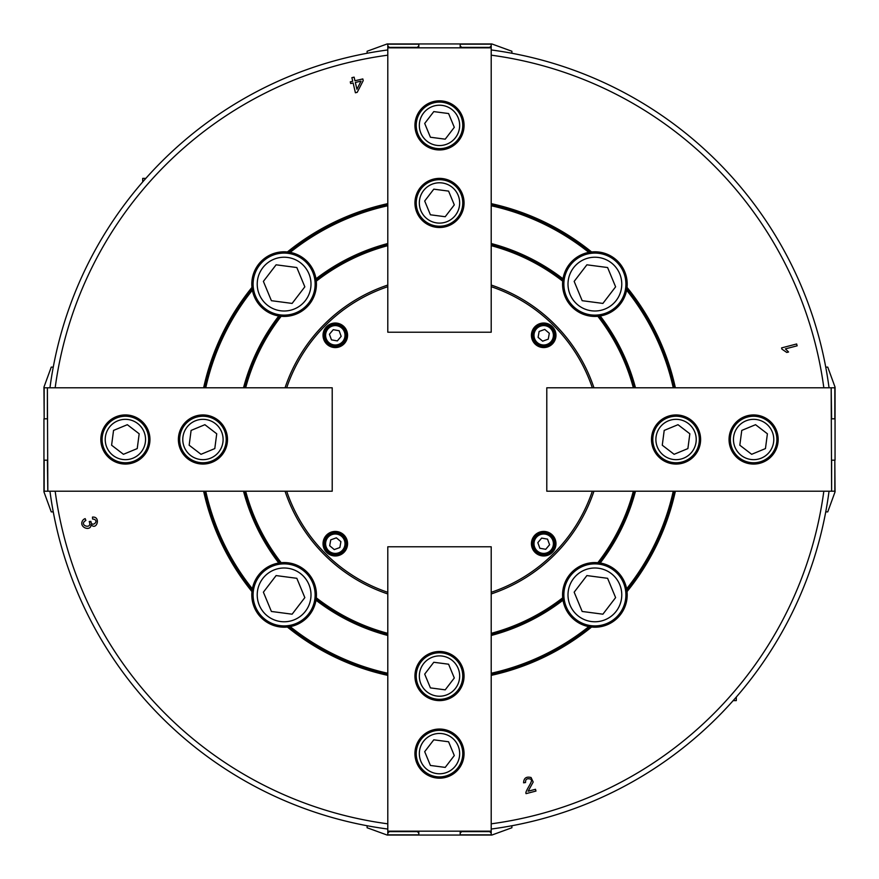 <?xml version="1.0" encoding="UTF-8"?>
<svg xmlns="http://www.w3.org/2000/svg" width="879" height="879" viewBox="0 0 879 879"><rect width="100%" height="100%" fill="white"/><g stroke="black" fill="none" stroke-linecap="round" stroke-linejoin="round"><path stroke-width="1.32" d="M361.027 81.143L355.347 82.461L356.929 89.273L361.027 81.143M352.732 81.275L351.886 77.66L354.116 77.143L354.951 80.758L362.818 78.934L363.214 80.626L357.215 92.339L355.402 92.767L353.127 82.978L350.677 83.549L350.281 81.846L352.732 81.275M91.042 524.697C91.141 531.751 78.747 527.741 82.461 520.862A288.048 36.017 45.2 0 1 85.175 518.632L85.867 520.434C77.704 525.213 92.833 530.158 89.208 521.533L90.878 521.357C91.669 528.521 100.7 519.819 92.592 519.028L92.482 517.094C101.173 516.259 96.745 531.048 91.042 524.697M523.587 782.826C523.785 778.102 526.279 776.333 531.07 777.519L533.19 782.035L528.136 791.21L535.498 789.298L535.959 791.067L526.038 793.649A3.395 3.395 0 0 1 525.917 792.309C528.037 786.452 534.333 779.618 529.927 778.97C526.873 778.223 525.4 779.409 525.532 782.53L523.587 782.826M781.892 349.106L781.574 347.908L796.649 343.975L797.132 345.81L785.386 348.886L788.573 351.985L786.793 352.457L781.892 349.106M675.369 491.207A241.461 241.461 0 0 1 627.035 591.611A32.314 32.314 0 0 1 588.82 626.628A32.314 32.314 0 0 1 563.01 600.203L562.835 599.038A32.314 32.314 0 0 1 599.038 562.835L600.203 563.01A32.314 32.314 0 0 1 627.035 591.611L626.628 588.82A239.396 239.396 0 0 0 673.248 491.207M599.269 562.868A32.314 32.314 0 0 1 599.972 562.978M562.978 599.972A32.314 32.314 0 0 1 562.868 599.269M491.207 634.407A201.654 201.654 0 0 0 562.835 599.038L562.703 597.83A200.621 200.621 0 0 1 491.207 633.341M633.341 491.207A200.621 200.621 0 0 1 597.83 562.703L599.038 562.835A201.654 201.654 0 0 0 634.407 491.207M491.207 673.248A239.396 239.396 0 0 0 588.82 626.628L591.611 627.035A241.461 241.461 0 0 1 491.207 675.369M387.793 675.369A241.461 241.461 0 0 1 287.389 627.035A32.314 32.314 0 0 1 252.372 588.82A32.314 32.314 0 0 1 278.797 563.01L279.962 562.835A32.314 32.314 0 0 1 316.165 599.038L315.99 600.203A32.314 32.314 0 0 1 287.389 627.035L290.18 626.628A239.396 239.396 0 0 0 387.793 673.248M316.132 599.269A32.314 32.314 0 0 1 316.022 599.972M279.028 562.978A32.314 32.314 0 0 1 279.731 562.868M244.593 491.207A201.654 201.654 0 0 0 279.962 562.835L281.17 562.703A200.621 200.621 0 0 1 245.659 491.207M387.793 633.341A200.621 200.621 0 0 1 316.297 597.83L316.165 599.038A201.654 201.654 0 0 0 387.793 634.407M205.752 491.207A239.396 239.396 0 0 0 252.372 588.82L251.965 591.611A241.461 241.461 0 0 1 203.631 491.207M203.631 387.793A241.461 241.461 0 0 1 251.965 287.389A32.314 32.314 0 0 1 290.18 252.372A32.314 32.314 0 0 1 315.99 278.797L316.165 279.962A32.314 32.314 0 0 1 279.962 316.165L278.797 315.99A32.314 32.314 0 0 1 251.965 287.389L252.372 290.18A239.396 239.396 0 0 0 205.752 387.793M279.731 316.132A32.314 32.314 0 0 1 279.028 316.022M316.022 279.028A32.314 32.314 0 0 1 316.132 279.731M387.793 244.593A201.654 201.654 0 0 0 316.165 279.962L316.297 281.17A200.621 200.621 0 0 1 387.793 245.659M245.659 387.793A200.621 200.621 0 0 1 281.17 316.297L279.962 316.165A201.654 201.654 0 0 0 244.593 387.793M387.793 205.752A239.396 239.396 0 0 0 290.18 252.372L287.389 251.965A241.461 241.461 0 0 1 387.793 203.631M491.207 203.631A241.461 241.461 0 0 1 591.611 251.965A32.314 32.314 0 0 1 626.628 290.18A32.314 32.314 0 0 1 600.203 315.99L599.038 316.165A32.314 32.314 0 0 1 562.835 279.962L563.01 278.797A32.314 32.314 0 0 1 591.611 251.965L588.82 252.372A239.396 239.396 0 0 0 491.207 205.752M562.868 279.731A32.314 32.314 0 0 1 562.978 279.028M599.972 316.022A32.314 32.314 0 0 1 599.269 316.132M634.407 387.793A201.654 201.654 0 0 0 599.038 316.165L597.83 316.297A200.621 200.621 0 0 1 633.341 387.793M491.207 245.659A200.621 200.621 0 0 1 562.703 281.17L562.835 279.962A201.654 201.654 0 0 0 491.207 244.593M673.248 387.793A239.396 239.396 0 0 0 626.628 290.18L627.035 287.389A241.461 241.461 0 0 1 675.369 387.793M108.622 651.493L110.622 654.58M770.378 227.507L768.378 224.42M288.817 252.141A240.428 240.428 0 0 1 387.793 204.697M491.207 204.697A240.428 240.428 0 0 1 590.183 252.141M315.99 278.797A202.686 202.686 0 0 1 387.793 243.516M491.207 243.516A202.686 202.686 0 0 1 563.01 278.797M252.141 590.183A240.428 240.428 0 0 1 204.697 491.207M204.697 387.793A240.428 240.428 0 0 1 252.141 288.817M278.797 563.01A202.686 202.686 0 0 1 243.516 491.207M243.516 387.793A202.686 202.686 0 0 1 278.797 315.99M49.949 387.793A392.968 392.968 0 0 1 387.793 49.949M387.793 55.168A387.793 387.793 0 0 0 55.168 387.793M285.049 387.793A162.879 162.879 0 0 1 387.793 285.049M563.01 600.203A202.686 202.686 0 0 1 491.207 635.484M387.793 635.484A202.686 202.686 0 0 1 315.99 600.203M590.183 626.859A240.428 240.428 0 0 1 491.207 674.303M387.793 674.303A240.428 240.428 0 0 1 288.817 626.859M387.793 829.051A392.968 392.968 0 0 1 49.949 491.207M55.168 491.207A387.793 387.793 0 0 0 387.793 823.832M387.793 593.951A162.879 162.879 0 0 1 285.049 491.207M626.859 288.817A240.428 240.428 0 0 1 674.303 387.793M674.303 491.207A240.428 240.428 0 0 1 626.859 590.183M600.203 315.99A202.686 202.686 0 0 1 635.484 387.793M635.484 491.207A202.686 202.686 0 0 1 600.203 563.01M823.832 387.793A387.793 387.793 0 0 0 491.207 55.168M491.207 49.949A392.968 392.968 0 0 1 829.051 387.793M829.051 491.207A392.968 392.968 0 0 1 491.207 829.051M491.207 823.832A387.793 387.793 0 0 0 823.832 491.207M491.207 285.049A162.879 162.879 0 0 1 593.951 387.793M593.951 491.207A162.879 162.879 0 0 1 491.207 593.951M145.837 178.382L142.706 178.382L142.706 181.942M53.256 367.114L51.246 367.114L43.95 387.145L43.95 387.793L47.378 387.793L47.378 418.822L44.17 418.822L44.17 387.793M43.95 387.793L44.17 418.822M47.378 387.793L47.829 491.207L47.378 460.178L43.95 460.178L43.95 491.855L51.246 511.886L53.256 511.886M47.378 491.207L43.95 491.207M43.95 418.822L43.95 460.178M511.886 53.256L511.886 51.246L491.855 43.95L460.178 43.95L460.178 45.895L461.673 47.378L489.713 47.378L491.207 45.895L491.207 47.829L387.793 47.829L387.793 45.895L389.287 47.378L417.327 47.378L418.822 45.895L418.822 43.95L387.145 43.95L367.114 51.246L367.114 53.256M387.793 45.895L387.793 43.95M491.207 43.95L491.207 45.895M418.822 45.895L418.822 47.829M460.178 47.829L460.178 45.895M460.178 43.95L418.822 43.95M543.705 531.421A12.284 12.284 0 0 1 554.33 549.836A12.284 12.284 0 0 1 533.07 549.836A12.284 12.284 0 0 1 543.705 531.421M347.579 543.705A12.284 12.284 0 0 1 329.164 554.33A12.284 12.284 0 0 1 329.164 533.07A12.284 12.284 0 0 1 347.579 543.705M335.295 347.579A12.284 12.284 0 0 1 324.67 329.164A12.284 12.284 0 0 1 345.93 329.164A12.284 12.284 0 0 1 335.295 347.579M531.421 335.295A12.284 12.284 0 0 1 549.836 324.67A12.284 12.284 0 0 1 549.836 345.93A12.284 12.284 0 0 1 531.421 335.295M592.314 387.793A161.318 161.318 0 0 0 491.207 286.686M387.793 286.686A161.318 161.318 0 0 0 286.686 387.793M286.686 491.207A161.318 161.318 0 0 0 387.793 592.314M491.207 592.314A161.318 161.318 0 0 0 592.314 491.207M549.309 333.262L544.738 329.416L539.135 331.46L538.091 337.338L542.662 341.173L548.265 339.14L549.309 333.262M554.517 337.217A10.987 10.987 0 0 1 536.629 343.711A10.987 10.987 0 0 1 539.948 324.966A10.987 10.987 0 0 1 554.517 337.217M553.243 336.998A9.691 9.691 0 0 0 540.398 326.186A9.691 9.691 0 0 0 537.465 342.722A9.691 9.691 0 0 0 553.243 336.998M329.691 545.738L334.262 549.584L339.865 547.54L340.909 541.662L336.338 537.827L330.735 539.86L329.691 545.738M324.483 541.783A10.987 10.987 0 0 1 342.37 535.289A10.987 10.987 0 0 1 339.052 554.034A10.987 10.987 0 0 1 324.483 541.783M325.757 542.002A9.691 9.691 0 0 0 338.602 552.814A9.691 9.691 0 0 0 341.535 536.278A9.691 9.691 0 0 0 325.757 542.002M545.738 549.309L549.584 544.738L547.54 539.135L541.662 538.091L537.827 542.662L539.86 548.265L545.738 549.309M541.783 554.517A10.987 10.987 0 0 1 535.289 536.629A10.987 10.987 0 0 1 554.034 539.948A10.987 10.987 0 0 1 541.783 554.517M542.002 553.243A9.691 9.691 0 0 0 552.814 540.398A9.691 9.691 0 0 0 536.278 537.465A9.691 9.691 0 0 0 542.002 553.243M333.262 329.691L329.416 334.262L331.46 339.865L337.338 340.909L341.173 336.338L339.14 330.735L333.262 329.691M337.217 324.483A10.987 10.987 0 0 1 343.711 342.37A10.987 10.987 0 0 1 324.966 339.052A10.987 10.987 0 0 1 337.217 324.483M336.998 325.757A9.691 9.691 0 0 0 326.186 338.602A9.691 9.691 0 0 0 342.722 341.535A9.691 9.691 0 0 0 336.998 325.757M271.402 611.465L292.114 614.19L304.837 597.61L296.827 578.305L276.105 575.58L263.392 592.171L271.402 611.465M255.459 606.774A31.029 31.029 0 0 1 288.147 564.131A31.029 31.029 0 0 1 308.738 613.762A31.029 31.029 0 0 1 255.459 606.774M259.272 605.181A26.886 26.886 0 0 0 305.452 611.246A26.886 26.886 0 0 0 287.609 568.23A26.886 26.886 0 0 0 259.272 605.181M271.402 300.695L292.114 303.42L304.837 286.829L296.827 267.535L276.105 264.81L263.392 281.39L271.402 300.695M255.459 295.992A31.029 31.029 0 0 1 288.147 253.35A31.029 31.029 0 0 1 308.738 302.991A31.029 31.029 0 0 1 255.459 295.992M259.272 294.41A26.886 26.886 0 0 0 305.452 300.475A26.886 26.886 0 0 0 287.609 257.459A26.886 26.886 0 0 0 259.272 294.41M582.173 300.695L602.895 303.42L615.608 286.829L607.598 267.535L586.886 264.81L574.163 281.39L582.173 300.695M566.23 295.992A31.029 31.029 0 0 1 598.929 253.35A31.029 31.029 0 0 1 619.508 302.991A31.029 31.029 0 0 1 566.23 295.992M570.053 294.41A26.886 26.886 0 0 0 616.223 300.475A26.886 26.886 0 0 0 598.39 257.459A26.886 26.886 0 0 0 570.053 294.41M582.173 611.465L602.895 614.19L615.608 597.61L607.598 578.305L586.886 575.58L574.163 592.171L582.173 611.465M566.23 606.774A31.029 31.029 0 0 1 598.929 564.131A31.029 31.029 0 0 1 619.508 613.762A31.029 31.029 0 0 1 566.23 606.774M570.053 605.181A26.886 26.886 0 0 0 616.223 611.246A26.886 26.886 0 0 0 598.39 568.23A26.886 26.886 0 0 0 570.053 605.181M430.413 214.795L445.213 216.728L454.3 204.884L448.587 191.106L433.786 189.161L424.7 201.005L430.413 214.795M418.008 211.861A23.272 23.272 0 0 1 442.533 179.876A23.272 23.272 0 0 1 457.97 217.102A23.272 23.272 0 0 1 418.008 211.861M420.876 210.674A20.162 20.162 0 0 0 455.498 215.212A20.162 20.162 0 0 0 442.126 182.953A20.162 20.162 0 0 0 420.876 210.674M430.413 137.234L445.213 139.179L454.3 127.334L448.587 113.545L433.786 111.6L424.7 123.445L430.413 137.234M418.008 134.3A23.272 23.272 0 0 1 442.533 102.316A23.272 23.272 0 0 1 457.97 139.541A23.272 23.272 0 0 1 418.008 134.3M420.876 133.114A20.162 20.162 0 0 0 455.498 137.651A20.162 20.162 0 0 0 442.126 105.392A20.162 20.162 0 0 0 420.876 133.114M414.943 125.389A24.557 24.557 0 0 1 451.784 104.118A24.557 24.557 0 0 1 451.784 146.661A24.557 24.557 0 0 1 414.943 125.389M414.943 202.95A24.557 24.557 0 0 1 451.784 181.678A24.557 24.557 0 0 1 451.784 224.211A24.557 24.557 0 0 1 414.943 202.95M387.793 47.829L387.793 332.207L491.207 332.207L491.207 47.829M733.163 700.618L736.294 700.618L736.294 697.058M825.744 511.886L827.754 511.886L835.05 491.855L835.05 491.207L831.622 491.207L831.622 460.178L834.83 460.178L834.83 491.207M835.05 491.207L834.83 460.178M831.622 491.207L831.171 387.793L831.622 418.822L835.05 418.822L835.05 387.145L827.754 367.114L825.744 367.114M831.622 387.793L835.05 387.793M835.05 460.178L835.05 418.822M367.114 825.744L367.114 827.754L387.145 835.05L418.822 835.05L418.822 833.105L417.327 831.622L389.287 831.622L387.793 833.105L387.793 831.171L491.207 831.171L491.207 833.105L489.713 831.622L461.673 831.622L460.178 833.105L460.178 835.05L491.855 835.05L511.886 827.754L511.886 825.744M491.207 833.105L491.207 835.05M387.793 835.05L387.793 833.105M460.178 833.105L460.178 831.171M418.822 831.171L418.822 833.105M418.822 835.05L460.178 835.05M214.795 448.587L216.728 433.786L204.884 424.7L191.106 430.413L189.161 445.213L201.005 454.3L214.795 448.587M211.861 460.992A23.272 23.272 0 0 1 179.876 436.467A23.272 23.272 0 0 1 217.102 421.03A23.272 23.272 0 0 1 211.861 460.992M210.674 458.124A20.162 20.162 0 0 0 215.212 423.502A20.162 20.162 0 0 0 182.953 436.874A20.162 20.162 0 0 0 210.674 458.124M137.234 448.587L139.179 433.786L127.334 424.7L113.545 430.413L111.6 445.213L123.445 454.3L137.234 448.587M134.3 460.992A23.272 23.272 0 0 1 102.316 436.467A23.272 23.272 0 0 1 139.541 421.03A23.272 23.272 0 0 1 134.3 460.992M133.114 458.124A20.162 20.162 0 0 0 137.651 423.502A20.162 20.162 0 0 0 105.392 436.874A20.162 20.162 0 0 0 133.114 458.124M125.389 464.057A24.557 24.557 0 0 1 104.118 427.216A24.557 24.557 0 0 1 146.661 427.216A24.557 24.557 0 0 1 125.389 464.057M202.95 464.057A24.557 24.557 0 0 1 181.678 427.216A24.557 24.557 0 0 1 224.211 427.216A24.557 24.557 0 0 1 202.95 464.057M47.829 491.207L332.207 491.207L332.207 387.793L47.829 387.793M448.587 664.205L433.786 662.272L424.7 674.116L430.413 687.894L445.213 689.839L454.3 677.995L448.587 664.205M460.992 667.139A23.272 23.272 0 0 1 436.467 699.124A23.272 23.272 0 0 1 421.03 661.898A23.272 23.272 0 0 1 460.992 667.139M458.124 668.326A20.162 20.162 0 0 0 423.502 663.788A20.162 20.162 0 0 0 436.874 696.047A20.162 20.162 0 0 0 458.124 668.326M448.587 741.766L433.786 739.821L424.7 751.666L430.413 765.455L445.213 767.4L454.3 755.555L448.587 741.766M460.992 744.7A23.272 23.272 0 0 1 436.467 776.684A23.272 23.272 0 0 1 421.03 739.459A23.272 23.272 0 0 1 460.992 744.7M458.124 745.886A20.162 20.162 0 0 0 423.502 741.349A20.162 20.162 0 0 0 436.874 773.608A20.162 20.162 0 0 0 458.124 745.886M464.057 753.611A24.557 24.557 0 0 1 427.216 774.882A24.557 24.557 0 0 1 427.216 732.339A24.557 24.557 0 0 1 464.057 753.611M464.057 676.05A24.557 24.557 0 0 1 427.216 697.322A24.557 24.557 0 0 1 427.216 654.789A24.557 24.557 0 0 1 464.057 676.05M491.207 831.171L491.207 546.793L387.793 546.793L387.793 831.171M664.205 430.413L662.272 445.213L674.116 454.3L687.894 448.587L689.839 433.786L677.995 424.7L664.205 430.413M667.139 418.008A23.272 23.272 0 0 1 699.124 442.533A23.272 23.272 0 0 1 661.898 457.97A23.272 23.272 0 0 1 667.139 418.008M668.326 420.876A20.162 20.162 0 0 0 663.788 455.498A20.162 20.162 0 0 0 696.047 442.126A20.162 20.162 0 0 0 668.326 420.876M741.766 430.413L739.821 445.213L751.666 454.3L765.455 448.587L767.4 433.786L755.555 424.7L741.766 430.413M744.7 418.008A23.272 23.272 0 0 1 776.684 442.533A23.272 23.272 0 0 1 739.459 457.97A23.272 23.272 0 0 1 744.7 418.008M745.886 420.876A20.162 20.162 0 0 0 741.349 455.498A20.162 20.162 0 0 0 773.608 442.126A20.162 20.162 0 0 0 745.886 420.876M753.611 414.943A24.557 24.557 0 0 1 774.882 451.784A24.557 24.557 0 0 1 732.339 451.784A24.557 24.557 0 0 1 753.611 414.943M676.05 414.943A24.557 24.557 0 0 1 697.322 451.784A24.557 24.557 0 0 1 654.789 451.784A24.557 24.557 0 0 1 676.05 414.943M831.171 387.793L546.793 387.793L546.793 491.207L831.171 491.207M44.17 491.207L44.17 460.178M387.793 44.17L418.822 44.17M460.178 44.17L491.207 44.17M834.83 387.793L834.83 418.822M491.207 834.83L460.178 834.83M418.822 834.83L387.793 834.83"/></g></svg>
